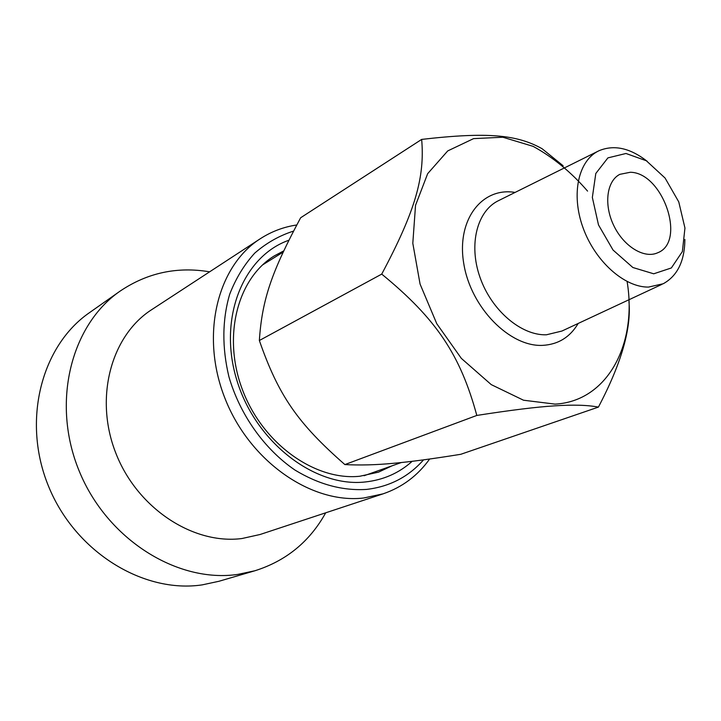 <?xml version="1.0" encoding="UTF-8"?>
<svg xmlns="http://www.w3.org/2000/svg" width="721" height="721" viewBox="0 0 721 721"><rect width="100%" height="100%" fill="white"/><g stroke="black" fill="none" stroke-linecap="round" stroke-linejoin="round"><path stroke-width="1.08" d="M563.146 165.785L542.102 148.724C517.155 134.782 488.072 131.763 421.668 139.405L300.648 217.76C271.898 271.447 262.074 299.125 259.353 340.51L381.724 274.106C436.502 318.997 460.34 354.921 476.815 415.44L344.872 464.576C297.8 423.317 278.576 395.748 259.353 340.51M421.668 139.405C424.858 176.879 415.729 210.28 381.724 274.106M476.815 415.44C510.702 410.15 536.568 406.959 554.413 405.869C572.825 404.616 587.489 405.022 598.403 407.104L460.791 454.293C432.618 458.835 410.096 461.846 393.224 463.324C376.02 464.955 359.905 465.369 344.872 464.576M598.403 407.104C621.268 363.663 631.452 328.47 628.955 301.54M627.108 281.55C637.535 343.899 607.551 401.309 555.08 404.12L523.518 400.218L491.253 384.626L461.341 358.382L436.791 323.756L420.073 284.083L412.809 243.283L415.53 205.323L427.661 173.671L447.723 150.923L473.589 138.621L502.87 137.233L533.116 146.354C553.016 157.241 571.167 172.157 587.57 191.11M684.878 239.462C684.662 261.11 677.443 275.873 663.221 283.75L648.431 287.093C624.233 287.355 594.861 261.074 582.919 227.412C570.789 193.796 578.494 160.062 599.115 150.68C614.148 144.47 630.19 148.03 647.251 161.351M653.722 273.8L632.867 267.509L613.039 250.043L598.493 224.907L592.347 197.446L595.798 173.482L607.911 157.881L625.99 153.483L646.331 160.756L665.059 178.024L678.767 201.907L684.95 228.025L682.381 251.557L671.35 267.96L653.722 273.8M630.316 172.265C662.86 172.535 686.68 241.914 657.642 252.792C644.277 258.992 623.764 246.537 613.787 225.592C603.621 204.728 606.676 180.926 619.853 174.338L630.316 172.265M429.626 459.025C417.72 475.671 402.21 487.279 383.085 493.84L363.745 497.995C311.67 504.186 249.763 461.674 225.033 398.515C199.942 335.472 217.219 266.103 260.227 238.777C271.447 231.522 283.623 226.926 296.746 224.979M423.542 459.854C408.573 476.842 389.583 486.693 366.565 489.415C342.628 490.92 318.763 484.467 294.952 470.056C264.418 449.192 240.003 414.89 228.927 376.786C221.942 347.468 222.185 319.98 229.666 294.312C235.821 278.396 244.194 264.652 254.765 253.08C266.364 242.995 279.279 235.668 293.519 231.099M383.085 493.84L260.092 534.495L241.932 538.533C193.219 544.869 137.152 508.341 115.748 452.932C94.027 397.641 111.259 335.463 151.761 309.615L260.227 238.777M325.703 512.811C309.778 541.561 286.183 560.875 254.937 570.753L237.804 574.403C177.699 583.307 107.222 539.741 79.265 471.201C50.939 402.796 71.019 324.801 120.2 291.05C147.399 272.772 177.213 266.364 209.622 271.826M254.937 570.753L218.941 581.279L202.204 584.875C143.506 593.698 75.335 552.16 48.613 486.459C21.531 420.902 41.43 345.674 89.53 312.626L120.2 291.05M392.071 465.802L378.525 472.147L359.815 476.248C315.293 480.988 263.129 444.145 242.743 390.521C222.05 336.995 237.272 278.45 274.34 255.874L283.714 250.89M412.187 461.305C399.028 473.102 383.374 479.997 365.214 481.97C314.969 487.675 255.712 442.541 236.93 380.481C217.67 318.52 243.049 256.297 288.86 240.246M578.179 323.45C570.059 337.185 558.216 344.485 542.652 345.368C509.765 347.08 470.876 307.66 463.81 263.859C456.204 220.04 481.871 186.793 515.064 192.426M661.986 284.326L561.911 331.047L546.428 334.787C521.238 335.707 491.434 310.39 479.97 277.252C468.308 244.158 477.266 210.37 498.986 200.42L597.898 151.284M283.155 252.089L262.543 264.931M401.3 462.54L364.087 475.725"/></g></svg>
